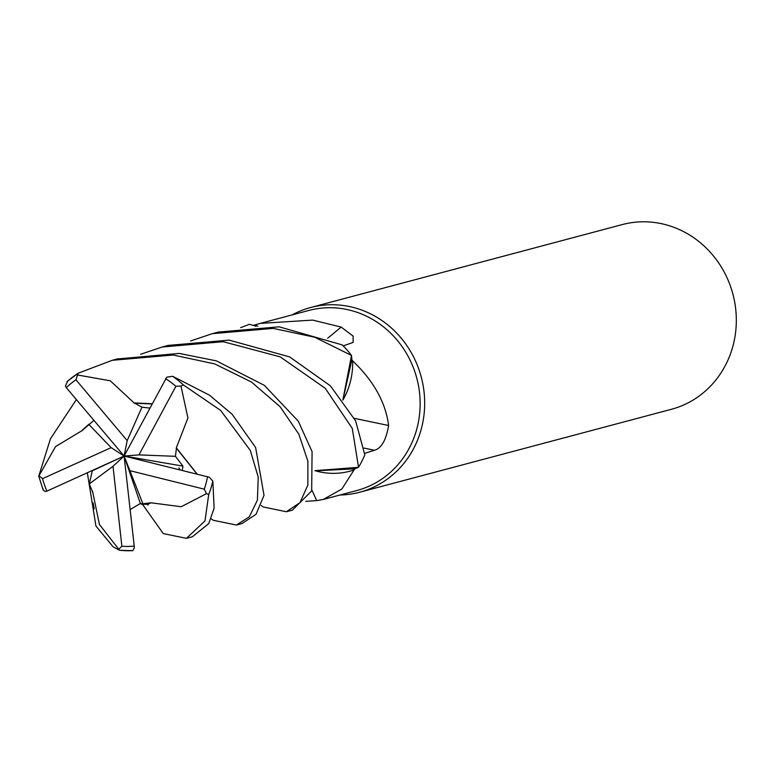 <?xml version="1.0" encoding="UTF-8"?>
<svg xmlns="http://www.w3.org/2000/svg" width="775" height="775" viewBox="0 0 775 775"><rect width="100%" height="100%" fill="white"/><g stroke="black" fill="none" stroke-linecap="round" stroke-linejoin="round"><path stroke-width="1.16" d="M240.628 327.651L249.463 324.308L253.406 325.413A93.174 86.868 -104.9 0 1 254.646 324.996L260.168 323.407L312.693 320.094L341.155 327.079L353.129 336.108L353.119 342.414L343.18 345.892M314.931 470.648L358.35 467.354L315.502 470.822A73.053 68.113 -104.9 0 0 354.068 469.931L341.853 489.025L323.282 499.449L356.8 490.536A93.174 86.868 -104.9 0 0 420.069 399.948A93.174 86.868 -104.9 0 0 349.903 310.194A93.174 86.868 -104.9 0 0 308.886 310.446L260.177 323.407M339.963 495.022A95.567 89.096 -104.9 0 0 359.716 492.232A95.567 89.096 -104.9 0 0 424.603 399.328A95.567 89.096 -104.9 0 0 352.635 307.268A95.567 89.096 -104.9 0 0 310.562 307.53A95.567 89.096 -104.9 0 0 292.039 314.931M359.716 492.232L671.353 409.307A95.567 89.096 -104.9 0 0 736.25 316.394A95.567 89.096 -104.9 0 0 664.282 224.333A95.567 89.096 -104.9 0 0 622.209 224.595L310.562 307.53M311.947 490.149A1617.318 178.463 -105.6 0 1 316.694 500.611L305.757 501.367M323.282 499.449L316.694 500.611M354.068 469.931A93.174 86.868 -104.9 0 0 354.814 468.817L315.502 470.822M354.349 418.326A1617.318 218.831 -173.6 0 0 388.595 425.485C386.183 439.968 381.484 448.231 374.509 450.265L364.705 453.336M342.899 400.074A73.053 68.113 -104.9 0 0 352.673 360.898C373.724 380.98 385.698 402.506 388.595 425.485M352.673 360.898A93.174 86.868 -104.9 0 0 351.879 359.765A93.174 86.868 -104.9 0 0 351.879 359.755L342.899 400.065L351.54 355.686L351.879 359.765M140.614 354.272L162.237 346.997L223.2 341.707L280.182 356.849L325.258 388.294L352.276 428.43L358.534 467.267L354.814 468.817M327.66 338.268A1617.318 848.238 116.1 0 0 341.155 327.079M257.872 326.217A73.053 68.113 -104.9 0 0 254.646 324.996M256.041 326.294L253.406 325.413M176.196 448.202L187.928 417.957L180.963 386.008L183.501 385.03L220.681 410.45L250.296 450.42L258.24 477.109L257.407 500.166L249.308 516.809L236.414 525.043L213.232 520.277L211.178 518.775M150.282 502.704L181.214 506.734L206.47 493.656L208.717 494.498L204.987 520.907L186.436 538.344L163.254 533.578L142.251 503.973M134.55 403.358L110.282 380.787L77.529 374.974L78.508 373.075L112.21 360.307L173.183 355.018L214.762 363.921L251.526 382.065L280.153 406.778L298.869 434.242L307.878 461.154L307.898 484.927L300.022 502.626L286.401 511.742L263.229 506.976L261.194 505.503M286.401 511.742L292.407 510.144L311.666 490.924L312.083 451.631L298.249 421.116L264.304 385.32L216.361 360.869L179.209 353.419L117.122 358.999M92.622 491.534L99.403 524.423L119.534 550.269L113.198 546.898L95.935 526.051L87.333 472.75M351.521 355.463A95.567 89.096 -104.9 0 0 342.182 344.894L279.174 326.817L218.211 332.097L212.311 333.676L273.275 328.387L314.737 337.251L351.521 355.463L342.87 400.026M190.64 340.952L212.311 333.676M358.534 467.267A95.567 89.096 -104.9 0 0 364.812 454.906L355.647 420.932L330.392 385.834L289.598 356.887L229.187 340.118L168.214 345.408L162.237 346.997M82.886 430.125L55.568 446.584L38.75 476.17L50.453 438.766L76.367 399.59M176.652 448.202L197.15 474.048M182.29 470.386L182.948 466.104L175.441 456.32L176.419 448.202L196.986 474.009M186.436 538.344L192.355 536.765L208.756 523.59L214.123 508.187L212.825 481.091L209.357 477.264L124.107 456.039L142.91 503.76L150.369 502.897L148.015 504.263L141.408 504.312M82.596 429.854L88.176 424.933M93.426 420.738L93.93 420.36M77.655 373.618A95.567 89.096 -104.9 0 0 67.677 381.077L65.41 386.037L66.272 387.645L124.107 456.039L140.372 503.527L142.91 503.76M93.949 420.37L82.751 429.999M130.123 509.553L140.372 503.527M150.466 503.111L147.269 503.983M119.631 550.24A95.567 89.096 -104.9 0 0 132.728 550.657L134.317 547.944L134.23 546.113L124.107 456.039L92.293 470.803L89.299 483.939M43.022 488.851L43.226 490.226L45.357 491.553L46.907 491.127L124.107 456.039L113.014 466.269L121.869 546.259L118.798 549.136M113.014 466.269L89.29 483.949L92.487 491.65M92.332 491.776L92.38 491.234M242.042 523.542L256.031 514.28L264.023 495.351L255.624 447.514L232.103 414.247L209.56 395.221L172.622 376.282L166.761 377.202L124.107 456.039L127.187 440.617L75.94 379.789L77.539 374.974M149.798 408.096L141.932 407.185L134.627 403.145L152.007 403.978M134.705 402.932L152.123 403.756M175.441 456.32L138.967 454.896L175.906 386.289L180.963 386.008M88.689 424.264L111.145 447.64L42.538 478.659L39.118 475.792M130.21 470.754L204.29 489.17L206.46 493.646M141.932 407.185L127.187 440.617M138.967 454.896L124.107 456.039L111.145 447.64M124.107 456.039L182.948 466.104M364.134 448.086A1612.911 218.23 -173.6 0 0 374.509 450.265M42.538 478.659A90.791 84.649 -104.9 0 0 46.907 491.127M183.501 385.03A95.567 89.096 -104.9 0 0 172.622 376.282M175.906 386.289A90.791 84.649 -104.9 0 0 165.559 378.684M208.717 494.498A95.567 89.096 -104.9 0 0 212.825 481.091M121.869 546.259A90.791 84.649 -104.9 0 0 134.23 546.113M204.29 489.17A90.791 84.649 -104.9 0 0 207.564 476.615M75.94 379.789A90.791 84.649 -104.9 0 0 66.272 387.645M118.226 358.709L112.21 360.307M180.129 469.853L178.851 467.868M146.601 503.295L148.015 505.145M94.201 508.894L93.078 502.878M38.75 476.17L43.226 490.226M242.41 523.445L236.414 525.043M132.883 550.667L119.534 550.269M66.989 381.6L78.033 373.337"/></g></svg>
